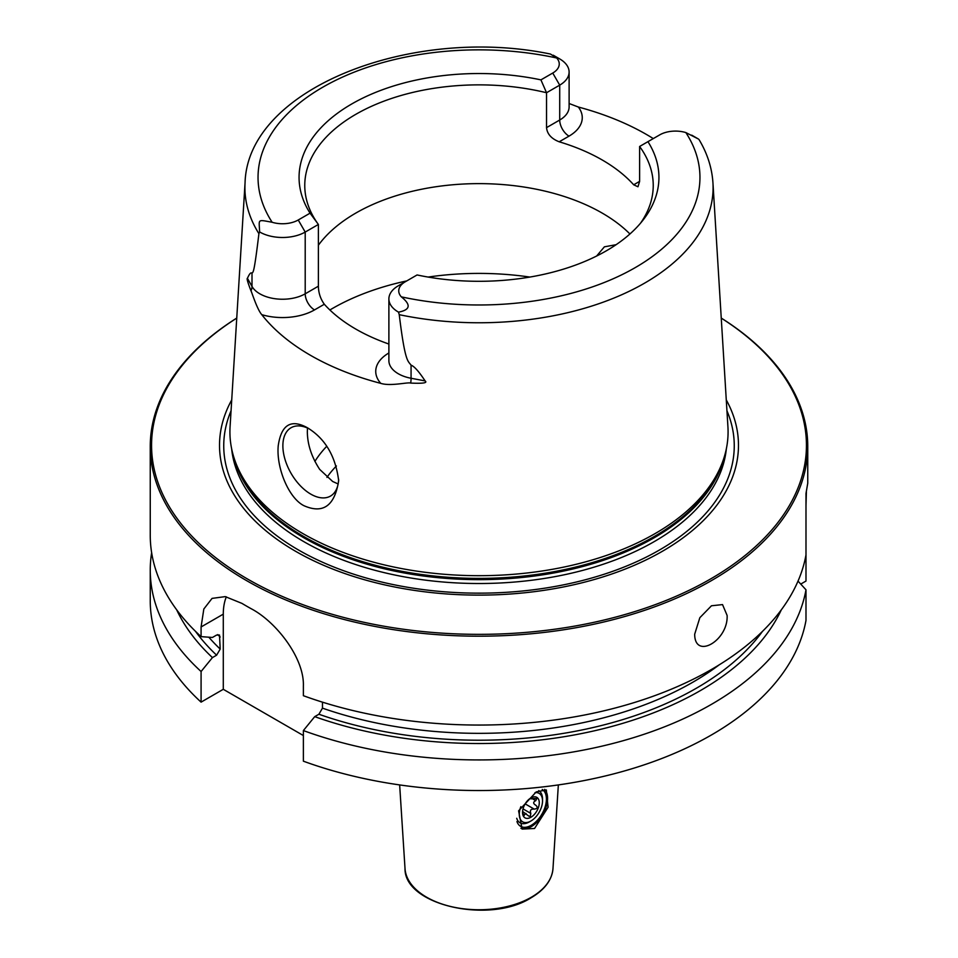 <?xml version="1.0" encoding="UTF-8"?>
<svg xmlns="http://www.w3.org/2000/svg" width="958" height="958" viewBox="0 0 958 958"><rect width="100%" height="100%" fill="white"/><g stroke="black" fill="none" stroke-linecap="round" stroke-linejoin="round"><path stroke-width="1.44" d="M176.667 609.803A313.122 180.775 0 0 0 212.436 657.595L201.084 671.51L201.084 702.13L223.286 689.305L223.286 614.15L201.084 626.963L201.084 636.639A328.75 189.804 180 0 1 150.25 535.247L150.25 446.38A328.75 189.804 180 0 1 236.758 318.068M201.084 626.963L203.826 609.013L212.053 598.391L225.262 596.618L241.931 603.384A328.75 189.804 180 0 0 246.529 606.091A328.75 189.804 180 0 0 251.236 608.749C276.191 621.826 304.416 658.134 303.375 686.024L303.375 695.7A328.75 189.804 180 0 0 805.989 554.921L805.989 581.051L800.756 584.081M721.242 318.068A328.75 189.804 0 0 1 807.75 446.38A328.75 189.804 0 0 1 604.809 621.742A328.75 189.804 0 0 1 246.529 580.596A328.75 189.804 180 0 1 150.25 446.38M201.084 702.13A328.75 189.804 180 0 1 150.25 600.726L150.25 570.118A328.75 189.804 180 0 1 151.639 552.682M303.375 735.54L223.286 689.305M303.375 730.571A328.75 189.804 180 0 0 805.989 589.793L805.989 620.401A328.75 189.804 180 0 1 303.375 761.179L303.375 730.571L314.715 716.644A313.122 180.775 0 0 0 781.333 609.803M534.552 828.49L522.098 829.077L518.601 810.839L536.252 791.895L546.335 789.931L548.072 807.259L534.552 828.49M520.913 828.287A23.016 13.292 120 0 0 531.307 826.61A23.016 13.292 -60 0 0 545.737 808.181A23.016 13.292 -60 0 0 544.647 789.368M542.228 789.464A21.363 12.334 -60 0 1 545.198 806.66A21.363 12.334 -60 0 1 531.307 825.269A21.363 12.334 120 0 1 516.949 821.557M538.743 790.613A18.621 10.754 -60 0 1 542.527 799.104L542.527 800.876A16.442 9.496 120 0 0 534.971 792.673M520.841 806.684A16.442 9.496 -60 0 0 520.841 820.108A16.442 9.496 -60 0 0 530.912 821.018L529.367 821.904L530.912 821.018A16.442 9.496 120 0 0 542.527 800.876M529.367 821.904A18.621 10.754 -60 0 1 516.733 818.276M530.912 817.258A11.831 6.838 120 0 0 539.27 802.756A11.831 6.838 120 0 0 530.912 797.93L530.912 797.93A11.831 6.838 -60 0 0 522.541 812.42A11.831 6.838 -60 0 0 530.912 817.258M522.721 811.558L528.852 816.144L530.325 816.252L530.816 813.402L523.02 808.899M535.833 805.259L535.761 805.211C538.073 807.355 537.57 808.648 534.253 809.127C530.864 808.875 529.726 810.3 530.816 813.402M530.109 798.433L530.816 798.182C529.846 798.912 530.995 799.008 534.253 798.493L536.779 798.613L535.761 800.649C532.995 802.038 532.995 803.558 535.761 805.211L535.486 805.055M526.038 813.474L524.349 814.839L523.032 814.084M522.637 810.851L522.829 812.671C523.367 815.976 523.882 816.695 524.349 814.839L523.786 815.845M201.084 671.51A328.75 189.804 180 0 1 150.25 570.118M807.75 446.38L807.75 483.215L805.989 493.502L805.989 554.921M806.385 491.789L805.989 505.896M727.122 615.467C728.343 640.615 694.694 660.038 694.682 634.196L699.843 617.694L711.471 605.779L722.536 604.594L727.122 615.467M805.989 589.793L798.014 581.099M314.715 716.644L318.894 714.237L322.475 708.142L322.475 702.154M223.286 614.15A65.755 37.961 60 0 1 226.328 596.822M212.436 657.595L216.604 655.188L220.196 649.081L219.502 635.034L216.604 635.058L212.436 637.465L201.084 636.639M236.746 318.116A327.444 189.049 180 0 0 247.463 578.979A327.444 189.049 0 0 0 704.98 582.117A327.444 189.049 0 0 0 721.254 318.116M726.272 399.905A259.474 149.807 0 0 1 613.886 573.279A259.474 149.807 0 0 1 295.519 551.245A259.474 149.807 180 0 1 231.728 399.905M302.872 533.57A249.08 143.808 180 0 1 234.435 459.133A249.08 143.808 180 0 1 230.076 426.789L245.056 182.834A234.087 135.15 180 0 0 258.911 233.668C253.822 275.868 253.163 271.318 252.002 273.341C250.984 272 249.463 273.665 247.439 278.323C246.553 278.275 247.739 282.442 250.996 290.849C251.691 291.819 257.067 309.362 261.762 314.655A238.41 137.641 180 0 0 310.416 355.274A238.41 137.641 180 0 0 380.781 383.368C390.696 386.505 407.821 381.955 410.731 383.08A13.149 3.317 100.6 0 0 411.066 378.266L411.066 365.166C408.048 360.735 405.174 363.262 399.246 314.679A234.087 135.15 0 0 0 712.944 182.834L727.924 426.789A249.08 143.808 0 0 1 723.565 459.133A249.08 143.808 0 0 1 551.988 569.375A249.08 143.808 0 0 1 302.872 533.57M307.35 427.723L307.35 427.723C325.157 438.513 335.599 456.176 338.665 480.7C334.737 505.764 323.193 514.111 304.057 505.752C288.789 498.304 276.155 467.899 278.227 445.805C281.221 424.777 290.933 418.754 307.35 427.723M569.112 103.512L578.333 107.021A236.758 136.695 180 0 1 646.41 134.443A236.758 136.695 180 0 1 653.284 138.587M398.289 285.807L405.258 281.784L398.289 285.807A32.081 18.525 0 0 0 388.888 298.908L388.888 360.639A32.081 18.525 0 0 0 411.066 378.266L425.101 380.901C418.886 371.476 414.203 366.231 411.066 365.166M425.101 380.901C427.771 382.913 422.981 383.643 410.731 383.08M388.888 298.908A32.081 18.525 0 0 0 398.516 312.14C410.335 309.901 411.269 304.812 401.318 296.848A22.226 12.825 0 0 1 405.258 281.784L417.077 274.958A179.936 103.883 180 0 0 643.261 219.825A179.936 103.883 180 0 0 647.943 141.664L639.621 146.478L639.621 181.373L637.968 186.774L633.681 184.798A174.236 100.602 180 0 0 602.211 159.974A174.236 100.602 0 0 0 559.197 141.796C551.401 138.742 547.174 134.024 546.539 127.63L546.539 92.734A174.236 100.602 180 0 0 304.764 185.469A174.236 100.602 180 0 0 318.379 224.459L305.207 232.064A32.081 18.525 180 0 1 259.606 231.932C259.175 218.915 256.792 219.466 272.144 222.268A22.226 12.825 180 0 0 298.237 219.993L310.057 213.167L318.379 224.459L318.379 286.202C318.511 292.885 320.487 298.908 324.319 304.249A174.236 100.602 0 0 0 355.789 329.073A174.236 100.602 180 0 0 388.888 344.042M338.641 479.287A39.446 22.776 60 0 1 330.486 496.076A39.446 22.776 60 0 1 300.094 485.502A39.446 22.776 60 0 1 282.873 445.805A39.446 22.776 60 0 1 291.04 427.747A39.446 22.776 60 0 1 309.111 428.801M307.494 428.022L307.338 431.675C307.422 444.344 311.542 456.918 319.685 469.396L332.654 481.479L338.138 483.958M596.63 256.026L604.39 246.829L616.102 244.697M629.933 233.968A174.236 100.602 180 0 0 602.211 213.095A174.236 100.602 0 0 0 318.379 245.236M639.621 146.478A174.236 100.602 180 0 1 653.236 185.469A174.236 100.602 180 0 1 640.531 223.178M258.911 233.668L259.606 231.932M398.516 312.14L399.246 314.679M691.724 135.15L698.166 138.874A32.081 18.525 180 0 1 698.394 139.006L685.856 132.575A22.226 12.825 180 0 0 659.763 134.85L647.943 141.664M310.057 213.167A179.936 103.883 180 0 1 351.766 103.955A179.936 103.883 180 0 1 540.923 79.873L552.742 73.047A22.226 12.825 0 0 0 556.682 57.995L550.431 54.043C412.012 25.279 247.595 88.268 245.056 182.834M546.539 127.63L559.712 120.025L559.712 85.13L546.539 92.734L540.923 79.873M552.742 73.047L559.712 85.13A32.081 18.525 0 0 0 569.112 72.03A32.081 18.525 0 0 0 559.712 58.929A32.081 18.525 0 0 0 559.484 58.809M326.75 446.308A174.236 100.602 0 0 0 314.883 461.445M552.982 868.595C551.952 880.043 544.647 889.766 531.079 897.79C489.454 924.362 404.288 905.214 405.018 868.595A74.029 42.739 0 0 0 451.948 906.795A74.029 42.739 0 0 0 531.343 897.239A74.029 42.739 180 0 0 552.982 868.595L558.346 784.925M535.761 800.649L532.456 798.744M534.253 809.127L525.164 803.882M762.472 631.382A307.386 177.469 180 0 1 318.894 714.237M216.604 655.188A307.386 177.469 180 0 1 195.528 631.382M322.475 708.142A302.453 174.619 0 0 0 719.183 664.852M208.82 637.202A302.453 174.619 0 0 0 220.196 649.081M217.729 634.603A302.453 174.619 0 0 0 220.196 637.01M726.942 410.766A255.259 147.364 0 0 1 604.211 574.213A255.259 147.364 0 0 1 298.513 550A255.259 147.364 180 0 1 231.058 410.766M231.656 448.859A247.763 143.041 180 0 0 303.806 541.629A247.763 143.041 0 0 0 567.064 574.177A247.763 143.041 0 0 0 726.344 448.859M724.14 457.349A247.763 143.041 0 0 1 556.921 572.393A247.763 143.041 0 0 1 303.806 537.749A247.763 143.041 180 0 1 233.86 457.349M234.435 459.133L235.5 462.343A247.99 143.173 180 0 0 303.65 536.456A247.99 143.173 0 0 0 551.664 572.106A247.99 143.173 0 0 0 722.5 462.343L723.565 459.133M324.319 304.249L314.511 309.913A45.242 26.117 180 0 1 261.762 314.655M388.888 352.975A45.242 26.117 0 0 0 380.781 383.368M529.858 277.066A207.12 119.582 0 0 0 428.142 277.066M406.767 280.91A207.12 119.582 0 0 0 329.887 309.985M318.379 286.202L305.207 293.807A32.081 18.525 180 0 1 252.002 286.43L247.439 278.323M298.237 219.993L305.207 232.064L305.207 293.807A13.149 7.592 -120 0 0 314.511 309.913M252.002 273.341L252.002 286.43A13.149 10.215 -29.4 0 1 250.996 290.849M401.318 296.848A220.963 127.57 0 0 0 635.238 267.617A220.963 127.57 0 0 0 685.856 132.575M556.682 57.995A220.963 127.57 0 0 0 322.762 87.214A220.963 127.57 0 0 0 272.144 222.268M633.681 184.798L639.621 181.373M559.197 141.796L569.016 136.132A45.242 26.117 0 0 0 578.333 107.021M569.016 136.132A13.149 7.592 60 0 1 559.712 120.025A32.081 18.525 0 0 0 569.112 106.925L569.112 72.03M336.402 465.983A163.722 94.519 0 0 0 326.941 477.383M405.018 868.595L399.654 784.925M712.944 182.834C711.95 167.758 707.303 153.328 699.005 139.533M553.257 55.205L559.712 58.929"/></g></svg>

